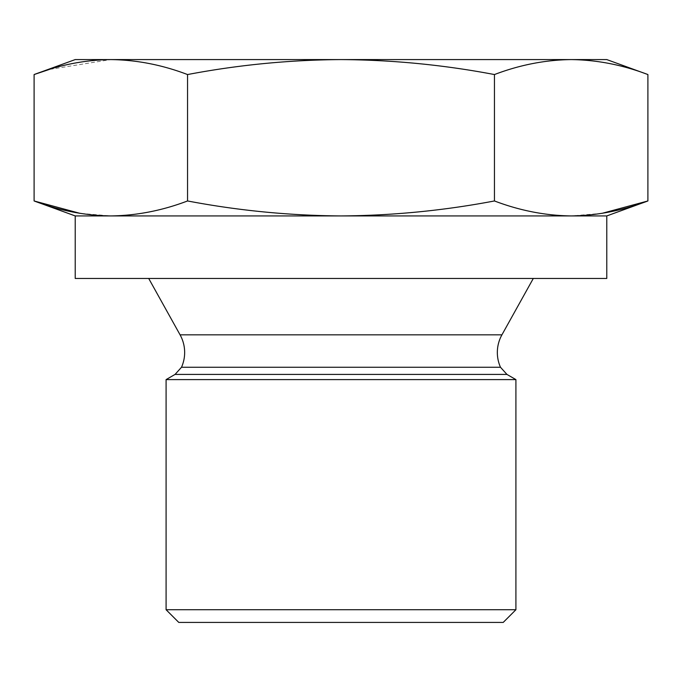 <?xml version="1.0" encoding="UTF-8"?>
<svg xmlns="http://www.w3.org/2000/svg" width="682" height="682" viewBox="0 0 682 682"><rect width="100%" height="100%" fill="white"/><g stroke="black" fill="none" stroke-linecap="round" stroke-linejoin="round"><path stroke-width="0.51" stroke-dasharray="3.41 2.56" d="M606.784 278.461L75.216 278.461M606.784 215.93L341 215.93C289.398 215.589 238.248 210.602 187.55 200.96C162.205 210.602 136.63 215.589 110.825 215.93L79.965 213.347M515.916 379.601L166.084 379.601M515.916 609.725L166.084 609.725M503.222 622.419L178.778 622.419M606.784 59.581L75.216 59.581M647.9 74.551C622.555 64.901 596.98 59.914 571.175 59.581C545.37 59.914 519.795 64.901 494.45 74.551C443.752 64.901 392.602 59.914 341 59.581C289.398 59.914 238.248 64.901 187.55 74.551C162.205 64.901 136.63 59.914 110.825 59.581L49.343 69.436M187.55 74.551L187.55 200.96M494.45 74.551L494.45 200.96C443.752 210.602 392.602 215.589 341 215.93L75.216 215.93M602.036 213.347L571.175 215.93C545.37 215.589 519.795 210.602 494.45 200.96M341 278.461L148.702 278.461L341 278.461M181.506 367.257L500.494 367.257M501.926 334.828L180.074 334.828M175.052 374.418L506.948 374.418"/><path stroke-width="1.02" d="M500.486 367.257L181.506 367.257L175.052 374.418L506.948 374.418L500.486 367.257A36.274 36.274 0 0 1 501.926 334.828L533.298 278.461M181.506 367.257A36.274 36.274 0 0 0 180.074 334.828L501.926 334.828M49.343 69.436L34.1 74.551L34.1 200.96C59.445 210.602 85.02 215.589 110.825 215.93L75.216 215.93L75.216 278.461L606.784 278.461L606.784 215.93L647.9 200.96L602.036 213.347M187.55 200.96L187.55 74.551C162.205 64.901 136.63 59.914 110.825 59.581C85.02 59.914 59.445 64.901 34.1 74.551L75.216 59.581L341 59.581C392.602 59.914 443.752 64.901 494.45 74.551L494.45 200.96C443.752 210.602 392.602 215.589 341 215.93L110.825 215.93C136.63 215.589 162.205 210.602 187.55 200.96C238.248 210.602 289.398 215.589 341 215.93L606.784 215.93M341 379.601L515.916 379.601L515.916 609.725L166.084 609.725L166.084 379.601L341 379.601M166.084 609.725L178.778 622.419L503.222 622.419L515.916 609.725M187.55 74.551C238.248 64.901 289.398 59.914 341 59.581L606.784 59.581L647.9 74.551L647.9 200.96C622.555 210.602 596.98 215.589 571.175 215.93C545.37 215.589 519.795 210.602 494.45 200.96M494.45 74.551C519.795 64.901 545.37 59.914 571.175 59.581C596.98 59.914 622.555 64.901 647.9 74.551M79.965 213.347L34.1 200.96L75.216 215.93M506.948 374.418L515.916 379.601M180.074 334.828L148.702 278.461M175.052 374.418L166.084 379.601"/></g></svg>
